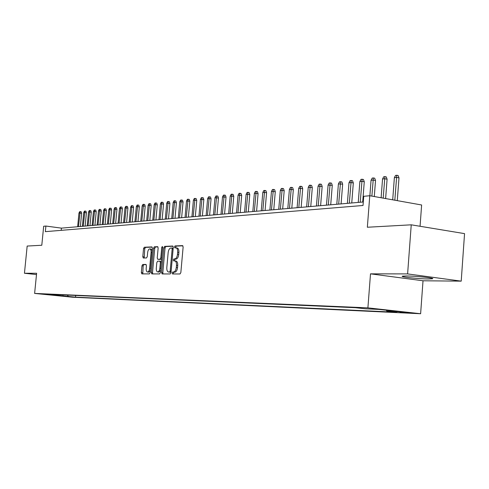 <?xml version="1.0" encoding="UTF-8"?>
<svg xmlns="http://www.w3.org/2000/svg" width="489" height="489" viewBox="0 0 489 489"><rect width="100%" height="100%" fill="white"/><g stroke="black" fill="none" stroke-linecap="round" stroke-linejoin="round"><path stroke-width="0.73" d="M175.881 261.053L175.936 261.053C177.238 261.352 177.837 262.844 177.727 265.515L177.538 267.63C177.152 270.362 176.266 271.866 174.885 272.141L172.678 271.994L172.104 272.972L172.495 273.956L180.001 273.974L180.844 272.556L183.131 247.006L182.568 245.619L175.025 245.936L174.445 246.933L174.83 247.892L175.808 247.856L175.685 247.098L176.26 246.101L175.025 245.936M174.885 272.141L173.919 272.141L173.344 273.119L173.503 273.962M174.652 260.894L174.512 260.099L175.093 259.109L176.052 259.091L174.811 258.932L173.852 258.95L173.277 259.94L173.662 260.912L174.695 260.894C175.997 261.199 176.59 262.685 176.48 265.362L176.291 267.477C175.906 270.215 175.025 271.719 173.638 271.994M428.529 278.968L432.313 278.791C436.188 278.174 415.571 275.949 406.139 275.979L402.575 276.163C399.006 276.811 418.987 278.962 428.529 278.968M73.68 297.141L66.871 296.487L73.68 297.141M142.709 264.482L141.957 265.82L141.339 272.55L141.834 273.883L149.377 273.901L150.147 272.55L152.372 248.241L151.871 246.921L144.298 247.238L143.546 248.595L142.794 256.701L143.289 258.015L146.511 257.941L147.275 256.584L147.647 252.532C147.959 250.301 148.662 249.078 149.75 248.883C150.74 249.115 151.187 250.295 151.089 252.416L149.622 268.394C149.31 270.619 148.613 271.823 147.537 272.012C146.535 271.762 146.089 270.564 146.187 268.418L146.431 265.772L145.93 264.439L142.709 264.482L143.907 264.622L143.155 265.961L142.776 273.883M174.811 258.932C176.199 258.632 177.085 257.116 177.47 254.378L177.66 252.269C177.77 249.622 177.183 248.149 175.893 247.856L175.808 247.856M407.612 273.907L370.503 273.846L423.022 280.778L461.213 281.144L407.612 273.907L411.237 224.818L367.349 227.244L369.776 195.734L363.73 196.303L363.021 205.484L45.343 231.652L45.899 226.046L43.68 226.254L41.797 245.252L27.17 246.059L24.45 273.253L36.492 274.573M370.503 273.846L367.905 307.856L34.621 293.418L36.62 273.272L24.45 273.253M161.578 272.55L162.116 273.932L170.19 273.95L171.009 272.55L173.277 247.397L172.733 246.034L164.628 246.377L163.827 247.776L161.578 272.55L162.806 272.697L163.069 273.932M159.61 273.926L151.816 273.907L151.284 272.55L153.515 248.192L154.292 246.817L157.635 246.676L158.149 248.009L157.238 257.954L157.758 259.298L160.007 259.249L160.802 257.868L161.743 247.452L162.317 246.474L162.684 247.416L160.404 272.55L159.61 273.926M411.237 224.818L464.55 233.626L461.213 281.144M399.751 311.97L409.727 312.954L399.751 311.97M367.905 307.856L420.619 313.736L72.519 297.22L34.621 293.418M75.679 295.448L75.52 297.153L396.603 312.257L386.921 311.187L386.316 310.24M75.52 297.153L45.306 294.115L355.454 307.697L365.503 308.81L378.828 309.403L400.418 311.811L386.921 311.187M420.063 226.279L421.628 204.989L369.776 195.734M423.022 280.778L420.619 313.736M363.296 201.975L61.425 228.137L45.899 226.046M61.204 230.35L61.425 228.137M52.635 294.855L53.081 294.457M67.348 295.081L68.356 296.432M63.313 296.2L62.812 294.879M176.052 259.091C177.44 258.791 178.326 257.269 178.711 254.537L177.47 254.378M176.101 247.886L177.134 248.021C178.424 248.314 179.011 249.781 178.901 252.428L178.711 254.537M182.904 245.82L176.26 246.101M173.057 246.236L165.85 246.542L165.05 247.941L162.806 272.697M169.604 271.994L170.178 271.016L172.165 248.968L171.786 248.015L170.765 248.051C169.408 248.375 168.54 249.885 168.167 252.575L166.81 267.55C166.7 270.209 167.281 271.688 168.564 271.994L171.052 272.049M173.198 248.259L171.847 248.027M169.585 272.11L168.607 271.994M170.844 272.141L169.842 272.141M157.941 246.872L155.502 246.976L154.726 248.351L152.501 272.691L152.751 273.907M158.907 259.439L161.614 259.17M156.297 268.284C156.199 270.466 156.669 271.682 157.702 271.933C158.821 271.743 159.536 270.515 159.854 268.259L160.374 262.532L159.83 261.169L157.605 261.212L156.816 262.587L156.297 268.284M158.791 272.061L160.594 270.441M161.401 261.542L159.921 261.181M146.205 264.592L143.907 264.622M148.619 272.135L150.325 270.625M152.171 250.509L150.954 249.035L149.903 248.901M152.177 247.116L145.496 247.397L144.738 248.748L144.2 257.996M394.372 177.648L395.57 175.404L396.775 175.264L398.138 175.527L398.993 177.88L396.536 177.403L394.372 177.648L392.704 199.824M396.775 175.264L394.825 200.203M398.993 177.88L397.282 200.643M382.551 178.974L383.731 176.761L384.904 176.627L386.255 176.884L387.092 179.2L384.654 178.742L382.551 178.974L381.12 197.758M384.904 176.627L383.18 198.131M387.092 179.2L385.625 198.565M371.059 180.264L372.221 178.082L373.358 177.953L374.702 178.204L375.521 180.49L373.101 180.038L371.059 180.264L369.867 195.753M373.358 177.953L371.872 196.107M375.521 180.49L374.293 196.541M359.873 181.523L361.023 179.365L362.129 179.243L363.461 179.494L364.268 181.743L361.866 181.297L359.873 181.523L358.254 202.409M362.129 179.243L360.24 202.238M364.268 181.743L362.697 202.024M348.993 182.745L350.124 180.618L351.2 180.496L352.526 180.741L353.315 182.965L350.931 182.525L348.993 182.745L347.379 203.351M351.2 180.496L349.311 203.186M353.315 182.965L351.75 202.972M338.4 183.931L339.513 181.835L340.564 181.719L341.878 181.957L342.655 184.151L338.4 183.931L336.793 204.268M340.564 181.719L338.675 204.109M342.655 184.151L341.096 203.895M328.088 185.093L329.183 183.02L330.203 182.904L331.511 183.143L332.275 185.313L328.088 185.093L326.481 205.166M330.203 182.904L328.321 205.007M332.275 185.313L330.723 204.793M318.039 186.217L319.121 184.176L320.118 184.066L321.414 184.298L322.159 186.437L318.039 186.217L316.438 206.034M320.118 184.066L318.229 205.881M322.159 186.437L320.619 205.673M308.241 187.318L309.311 185.3L310.283 185.19L311.566 185.423L312.306 187.531L308.241 187.318L306.658 206.884M310.283 185.19L308.4 206.731M312.306 187.531L310.766 206.523M298.7 188.393L299.751 186.401L300.698 186.291L301.976 186.517L302.697 188.607L298.7 188.393L297.116 207.709M300.698 186.291L298.816 207.562M302.697 188.607L301.169 207.354M289.39 189.439L290.429 187.47L291.352 187.366L292.618 187.587L293.333 189.646L289.39 189.439L287.813 208.516M291.352 187.366L289.47 208.369M293.333 189.646L291.811 208.167M280.307 190.453L281.34 188.516L282.239 188.412L283.498 188.632L284.195 190.667L280.307 190.453L278.742 209.298M282.239 188.412L280.362 209.164M284.195 190.667L282.679 208.962M271.45 191.45L272.465 189.53L273.345 189.432L274.592 189.646L275.283 191.657L271.45 191.45L269.891 210.068M273.345 189.432L271.468 209.934M275.283 191.657L273.773 209.732M262.801 192.421L263.803 190.527L264.659 190.429L265.9 190.643L266.578 192.629L262.801 192.421L261.254 210.814M264.659 190.429L262.795 210.686M266.578 192.629L265.081 210.484M254.359 193.369L255.35 191.499L256.187 191.401L257.416 191.609L258.082 193.577L254.359 193.369L252.819 211.548M256.187 191.401L254.323 211.419M258.082 193.577L256.591 211.224M246.114 194.298L247.092 192.446L247.911 192.354L249.133 192.556L249.787 194.5L246.114 194.298L244.579 212.263M247.911 192.354L246.046 212.134M249.787 194.5L248.302 211.939M238.064 195.203L239.029 193.369L239.824 193.277L241.04 193.485L241.688 195.404L238.064 195.203L236.535 212.959M239.824 193.277L237.972 212.837M241.688 195.404L240.209 212.642M230.191 196.083L231.144 194.274L231.927 194.188L233.131 194.384L233.766 196.285L230.191 196.083L228.675 213.638M231.927 194.188L230.074 213.516M233.766 196.285L232.299 213.326M222.501 196.945L223.442 195.16L224.207 195.074L225.405 195.27L226.028 197.146L222.501 196.945L220.991 214.304M224.207 195.074L222.361 214.188M226.028 197.146L224.567 213.999M214.983 197.794L215.912 196.022L216.658 195.936L217.849 196.132L218.467 197.99L214.983 197.794L213.479 214.958M216.658 195.936L214.818 214.842M218.467 197.99L217.012 214.653M207.629 198.62L208.552 196.871L209.28 196.786L210.459 196.975L211.065 198.815L207.629 198.62L206.132 215.594M209.28 196.786L207.446 215.478M211.065 198.815L209.622 215.288M200.435 199.426L201.346 197.697L202.061 197.617L203.235 197.8L203.834 199.622L200.435 199.426L198.95 216.217M202.061 197.617L200.233 216.107M203.834 199.622L202.391 215.918M193.399 200.215L194.298 198.503L195.001 198.424L196.162 198.613L196.749 200.411L193.399 200.215L191.92 216.823M195.001 198.424L193.173 216.719M196.749 200.411L195.319 216.529M186.517 200.991L187.403 199.298L188.088 199.219L189.243 199.402L189.824 201.181L186.517 200.991L185.044 217.422M188.088 199.219L186.272 217.318M189.824 201.181L188.399 217.128M179.775 201.743L180.655 200.074L181.321 199.995L182.47 200.178L183.045 201.933L179.775 201.743L178.314 218.002M181.321 199.995L179.512 217.898M183.045 201.933L181.627 217.715M173.173 202.489L174.047 200.832L174.701 200.753L175.838 200.936L176.407 202.672L173.173 202.489L171.725 218.577M174.701 200.753L172.898 218.473M176.407 202.672L175.001 218.29M166.712 203.21L167.574 201.572L168.216 201.499L169.347 201.676L169.903 203.4L166.712 203.21L165.27 219.133M168.216 201.499L166.419 219.035M169.903 203.4L168.503 218.852M160.386 203.925L161.236 202.299L161.865 202.226L162.99 202.403L163.54 204.109L160.386 203.925L158.949 219.683M161.865 202.226L160.074 219.585M163.54 204.109L162.146 219.408M154.188 204.616L155.025 203.014L155.643 202.941L156.761 203.112L157.299 204.805L154.188 204.616L152.757 220.221M155.643 202.941L153.858 220.123M157.299 204.805L155.918 219.946M148.112 205.301L148.943 203.711L149.548 203.644L150.655 203.815L151.193 205.484L148.112 205.301L146.688 220.747M149.548 203.644L147.77 220.649M151.193 205.484L149.811 220.472M142.152 205.967L142.977 204.396L143.57 204.329L144.671 204.494L145.202 206.15L142.152 205.967L140.74 221.26M143.57 204.329L141.804 221.169M145.202 206.15L143.833 220.991M136.315 206.627L137.134 205.068L137.715 205.001L138.809 205.166L139.328 206.804L136.315 206.627L134.909 221.768M137.715 205.001L135.954 221.676M139.328 206.804L137.965 221.499M130.594 207.269L131.4 205.722L131.969 205.661L133.057 205.826L133.57 207.446L130.594 207.269L129.194 222.263M131.969 205.661L130.215 222.171M133.57 207.446L132.219 222M124.982 207.898L125.783 206.37L126.339 206.309L127.421 206.468L127.929 208.076L124.982 207.898L123.589 222.746M126.339 206.309L124.591 222.66M127.929 208.076L126.578 222.489M119.475 208.516L120.27 207.006L120.814 206.939L121.889 207.098L122.391 208.693L119.475 208.516L118.093 223.222M120.814 206.939L119.078 223.137M122.391 208.693L121.052 222.966M114.078 209.121L114.86 207.623L115.398 207.562L116.461 207.721L116.957 209.298L114.078 209.121L112.702 223.693M115.398 207.562L113.662 223.607M116.957 209.298L115.624 223.436M108.778 209.72L109.554 208.235L110.08 208.173L111.137 208.326L111.626 209.891L108.778 209.72L107.409 224.151M110.08 208.173L108.356 224.066M111.626 209.891L110.3 223.901M103.576 210.301L104.346 208.834L104.866 208.772L105.911 208.925L106.394 210.472L103.576 210.301L102.219 224.598M104.866 208.772L103.142 224.518M106.394 210.472L105.08 224.353M98.472 210.875L99.236 209.42L99.744 209.359L100.783 209.512L101.266 211.046L98.472 210.875L97.122 225.044M99.744 209.359L98.032 224.964M101.266 211.046L99.952 224.793M93.46 211.437L94.218 209.995L94.713 209.934L95.752 210.087L96.223 211.609L93.46 211.437L92.115 225.472M94.713 209.934L93.008 225.398M96.223 211.609L94.921 225.233M88.54 211.988L89.291 210.557L89.78 210.502L90.807 210.655L91.272 212.159L88.54 211.988L87.201 225.9M89.78 210.502L88.081 225.826M91.272 212.159L89.976 225.661M83.711 212.532L84.45 211.114L84.933 211.059L85.954 211.205L86.412 212.703L83.711 212.532L82.378 226.321M84.933 211.059L83.24 226.242M86.412 212.703L85.123 226.083M78.961 213.063L79.695 211.658L80.172 211.609L81.186 211.755L81.639 213.235L78.961 213.063L77.641 226.731M80.172 211.609L78.484 226.658M81.639 213.235L80.361 226.493M405.65 312.404L405.619 312.795M177.538 267.63L176.291 267.477M177.727 265.515L176.48 265.362M175.093 259.109L173.852 258.95M178.901 252.428L177.66 252.269M173.919 272.141L172.678 271.994M165.05 247.941L163.827 247.776M165.85 246.542L164.628 246.377M171.138 271.132L170.178 271.016M173.124 249.097L172.165 248.968M152.501 272.691L151.284 272.55M154.726 248.351L153.515 248.192M155.502 246.976L154.292 246.817M161.229 259.402L160.007 259.249M161.725 257.984L160.802 257.868M162.672 247.575L161.743 247.452M160.783 268.369L159.854 268.259M161.303 262.642L160.374 262.532M150.52 268.504L149.622 268.394M151.981 252.532L151.089 252.416M143.992 256.853L142.794 256.701M144.738 248.748L143.546 248.595M145.496 247.397L144.298 247.238M142.537 272.685L141.339 272.55M143.155 265.961L141.957 265.82M432.343 278.406L432.313 278.791M175.936 261.053L174.891 260.918M173.02 248.18L171.835 248.021M169.799 272.141L168.564 271.994M158.925 272.08L157.702 271.933M161.07 261.322L159.903 261.175M148.748 272.153L147.537 272.012"/></g></svg>
